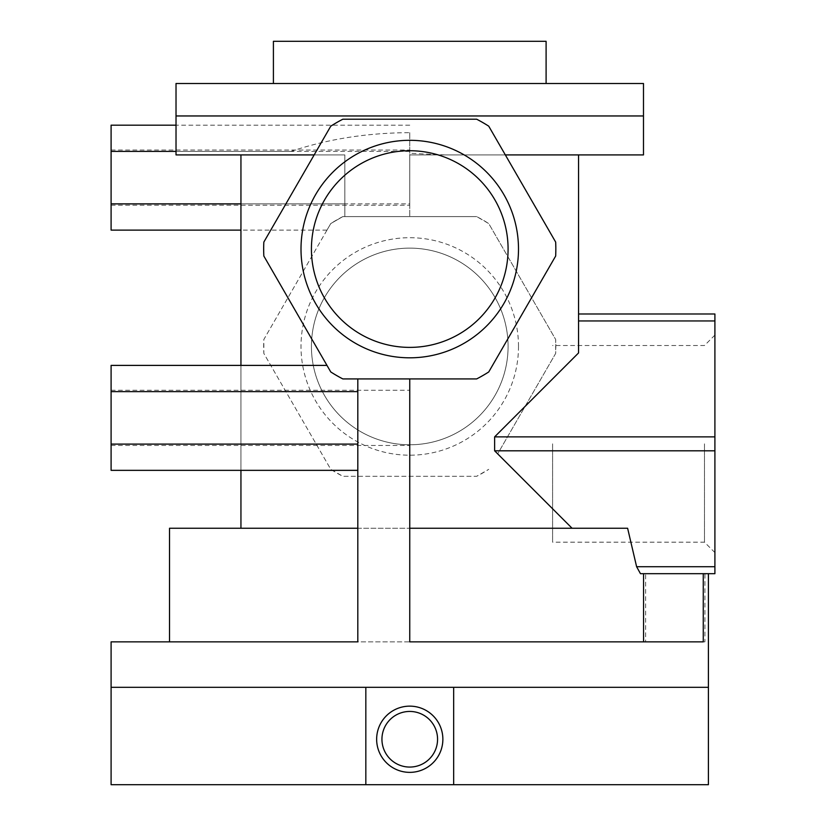 <?xml version="1.0" encoding="UTF-8"?>
<svg xmlns="http://www.w3.org/2000/svg" width="826" height="826" viewBox="0 0 826 826"><rect width="100%" height="100%" fill="white"/><g stroke="black" fill="none" stroke-linecap="round" stroke-linejoin="round"><path stroke-width="0.62" stroke-dasharray="4.13 3.1" d="M409.758 417.873L409.758 390.275L409.758 417.873M111.097 417.873L111.097 390.275L111.097 417.873M444.966 154.916L409.758 153.295L409.758 150.053L409.758 205.24L409.758 154.916L643.485 154.916M111.097 153.295L111.097 205.24L111.097 153.295M409.758 153.295L409.758 132.666C367.25 132.81 327.643 139.057 290.917 151.406L290.917 154.916L344.824 154.916L344.824 216.598L344.824 154.916L240.944 154.916L314.169 154.916L330.761 126.182L342.831 119.212L476.674 119.212L488.744 126.182L505.336 154.916L578.561 154.916L409.758 154.916L409.758 216.598L409.758 203.888L111.097 203.888L111.097 125.17M409.758 132.666L409.758 203.888M518.501 346.455A108.753 108.753 0 0 0 355.376 252.271A108.753 108.753 0 0 0 355.376 440.63A108.753 108.753 0 0 0 518.501 346.455M508.083 346.455A98.335 98.335 0 0 1 360.59 431.606A98.335 98.335 0 0 1 360.59 261.295A98.335 98.335 0 0 1 508.083 346.455A98.335 98.335 0 0 1 360.59 431.606A98.335 98.335 0 0 1 360.59 261.295A98.335 98.335 0 0 1 508.083 346.455M714.903 443.841L714.903 552.594L714.903 443.841M704.485 443.841L704.485 542.176L704.485 443.841M552.594 443.841L552.594 542.176L552.594 443.841M311.423 249.06A98.335 98.335 0 0 0 458.915 334.22A98.335 98.335 0 0 0 458.915 163.899A98.335 98.335 0 0 0 311.423 249.06M290.917 151.406L176.021 151.406M344.824 203.888L240.944 203.888M326.972 230.124L330.761 223.567L342.831 216.598L476.674 216.598L342.831 216.598L330.761 223.567L326.972 230.124L240.944 230.124M290.917 154.916L176.021 154.916M645.643 641.864L704.929 641.864L704.929 573.688L645.643 573.688L645.643 641.864L169.526 641.864L357.813 641.864L357.813 378.917L357.813 391.627L357.813 378.917L409.758 378.917L409.758 641.864L703.267 641.864M357.813 444.109L357.813 391.627L357.813 470.345L357.813 444.109L111.097 444.109L111.097 365.391M708.409 687.315L111.097 687.315L708.409 687.315M704.929 641.864L111.097 641.864M169.526 528.248L627.615 528.248L572.067 528.248L627.615 528.248L636.619 566.719L640.47 573.688L704.929 573.688M546.1 41.3L273.406 41.3M357.813 391.627L111.097 391.627M357.813 378.917L342.831 378.917L357.813 378.917L342.831 378.917L330.761 371.948L326.972 365.391L330.761 371.948L342.831 378.917L330.761 371.948L263.835 256.029L263.835 242.09L314.169 154.916M111.097 470.345L111.097 444.109M572.067 528.248L409.758 528.248L572.067 528.248L497.686 453.856L555.671 353.414L555.671 339.486L488.744 223.567L476.674 216.598A146.078 146.078 0 0 1 488.744 223.567L555.671 339.486A146.078 146.078 0 0 1 555.671 353.414L497.686 453.856M505.336 154.916L555.671 242.09L555.671 256.029L488.744 371.948L476.674 378.917L409.758 378.917M636.619 566.719L714.903 566.719L714.903 573.688L645.643 573.688M409.758 125.17L176.021 125.17M111.097 230.124L111.097 203.888M409.758 151.406L111.097 151.406M342.831 216.598L330.761 223.567L263.835 339.486L263.835 353.414L330.761 469.333L342.831 476.303L476.674 476.303L488.744 469.333A146.078 146.078 0 0 1 476.674 476.303L342.831 476.303A146.078 146.078 0 0 1 330.761 469.333L263.835 353.414A146.078 146.078 0 0 1 263.835 339.486L330.761 223.567A146.078 146.078 0 0 1 342.831 216.598M643.485 115.96L176.021 115.96M409.758 476.303L409.758 528.248L240.944 528.248L240.944 154.916M499.441 450.81L714.903 450.81L714.903 566.719M507.484 436.871L714.903 436.871L714.903 450.81M578.561 313.983L578.561 352.939L578.561 313.983L714.903 313.983L714.903 436.871M578.561 320.953L714.903 320.953M578.561 154.916L578.561 352.939L525.047 406.454M357.813 528.248L240.944 528.248M240.944 365.391L240.944 470.345M643.485 83.498L176.021 83.498M409.758 83.498L273.406 83.498L409.758 83.498M381.942 739.249A27.805 27.805 0 0 0 423.655 763.338A27.805 27.805 0 0 0 423.655 715.171A27.805 27.805 0 0 0 381.942 739.249M365.835 687.315L453.67 687.315M708.409 784.7L111.097 784.7M111.097 445.462L409.758 445.462M111.097 390.275L409.758 390.275M111.097 205.24L409.758 205.24M111.097 150.053L409.758 150.053M714.903 335.088L704.485 345.505L552.594 345.505M714.903 552.594L704.485 542.176L552.594 542.176"/><path stroke-width="1.24" d="M301.005 249.06A108.753 108.753 0 0 1 464.129 154.885A108.753 108.753 0 0 1 464.129 343.244A108.753 108.753 0 0 1 301.005 249.06M311.423 249.06A98.335 98.335 0 0 0 458.915 334.22A98.335 98.335 0 0 0 458.915 163.899A98.335 98.335 0 0 0 311.423 249.06M176.021 151.406L111.097 151.406L111.097 230.124L240.944 230.124M240.944 203.888L111.097 203.888M505.336 154.916L643.485 154.916L643.485 83.498L176.021 83.498L176.021 115.96L643.485 115.96M176.021 115.96L176.021 154.916L314.169 154.916M365.835 784.7L365.835 687.315L111.097 687.315L708.409 687.315L453.67 687.315L453.67 784.7L111.097 784.7L111.097 641.864L357.813 641.864L357.813 378.917M703.267 573.688L703.267 641.864L409.758 641.864L409.758 378.917M273.406 83.498L273.406 41.3L546.1 41.3L546.1 83.498M326.972 365.391L111.097 365.391L111.097 470.345L357.813 470.345M357.813 444.109L111.097 444.109M357.813 391.627L111.097 391.627M643.557 641.864L643.557 573.688M636.619 566.719L714.903 566.719L714.903 573.688L640.47 573.688L636.619 566.719L627.615 528.248L409.758 528.248M476.674 378.917L342.831 378.917A146.078 146.078 0 0 1 330.761 371.948L263.835 256.029A146.078 146.078 0 0 1 263.835 242.09L330.761 126.182A146.078 146.078 0 0 1 342.831 119.212L476.674 119.212A146.078 146.078 0 0 1 488.744 126.182L555.671 242.09A146.078 146.078 0 0 1 555.671 256.029L488.744 371.948A146.078 146.078 0 0 1 476.674 378.917M169.526 641.864L169.526 528.248L357.813 528.248M176.021 125.17L111.097 125.17L111.097 151.406M714.903 566.719L714.903 313.983L578.561 313.983M572.067 528.248L494.629 450.81L714.903 450.81M494.629 450.81L494.629 436.871L714.903 436.871M494.629 436.871L578.561 352.939L578.561 154.916M578.561 320.953L714.903 320.953M240.944 154.916L240.944 365.391M240.944 470.345L240.944 528.248M376.646 739.249A33.112 33.112 0 0 1 426.309 710.577A33.112 33.112 0 0 1 426.309 767.932A33.112 33.112 0 0 1 376.646 739.249M381.942 739.249A27.805 27.805 0 0 0 423.655 763.338A27.805 27.805 0 0 0 423.655 715.171A27.805 27.805 0 0 0 381.942 739.249M453.67 784.7L708.409 784.7L708.409 573.688"/></g></svg>
